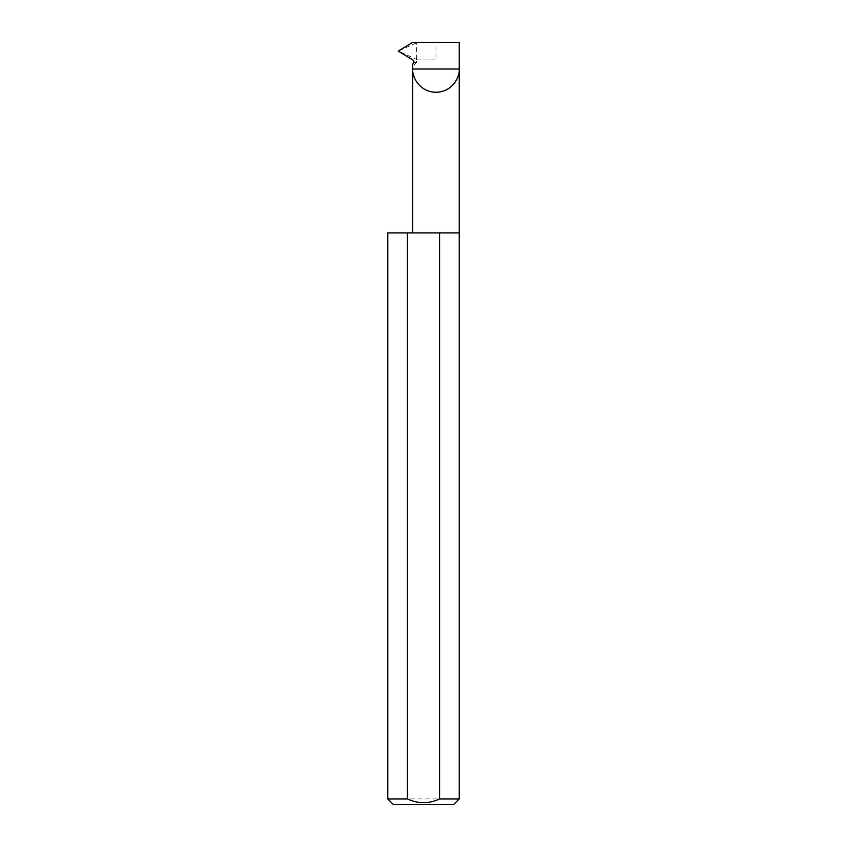 <?xml version="1.0" encoding="UTF-8"?>
<svg xmlns="http://www.w3.org/2000/svg" width="847" height="847" viewBox="0 0 847 847"><rect width="100%" height="100%" fill="white"/><g stroke="black" fill="none" stroke-linecap="round" stroke-linejoin="round"><path stroke-width="0.64" stroke-dasharray="4.24 3.18" d="M413.685 62.689L416.332 62.689L416.735 61.715L415.231 60.073L413.008 60.073M459.233 232.925L387.767 232.925M459.233 798.933L387.767 798.933M435.983 59.915L414.744 59.915L435.983 59.915L435.983 42.35L412.669 42.35M459.233 42.35L435.983 42.35M417.677 59.915L398.238 51.116L417.613 42.35M393.484 804.65L453.516 804.65M416.332 62.689C413.961 65.272 412.764 65.801 412.733 64.277M416.353 59.163L416.353 43.07"/><path stroke-width="1.27" d="M412.733 232.925L412.733 69.031L459.233 69.031L459.233 42.35L412.669 42.35L398.238 51.116L413.008 60.073L413.961 61.715L412.733 64.277L412.733 69.031C411.801 75.828 418.778 91.963 435.983 92.281C453.187 91.963 460.165 75.828 459.233 69.031L459.233 798.933L453.516 804.65L393.484 804.65L387.767 798.933L407.439 798.933C418.132 803.919 428.847 803.919 439.561 798.933L459.233 798.933M439.561 798.933L439.561 232.925L459.233 232.925M387.767 798.933L387.767 232.925L407.439 232.925L407.439 798.933M439.561 232.925L407.439 232.925"/></g></svg>
